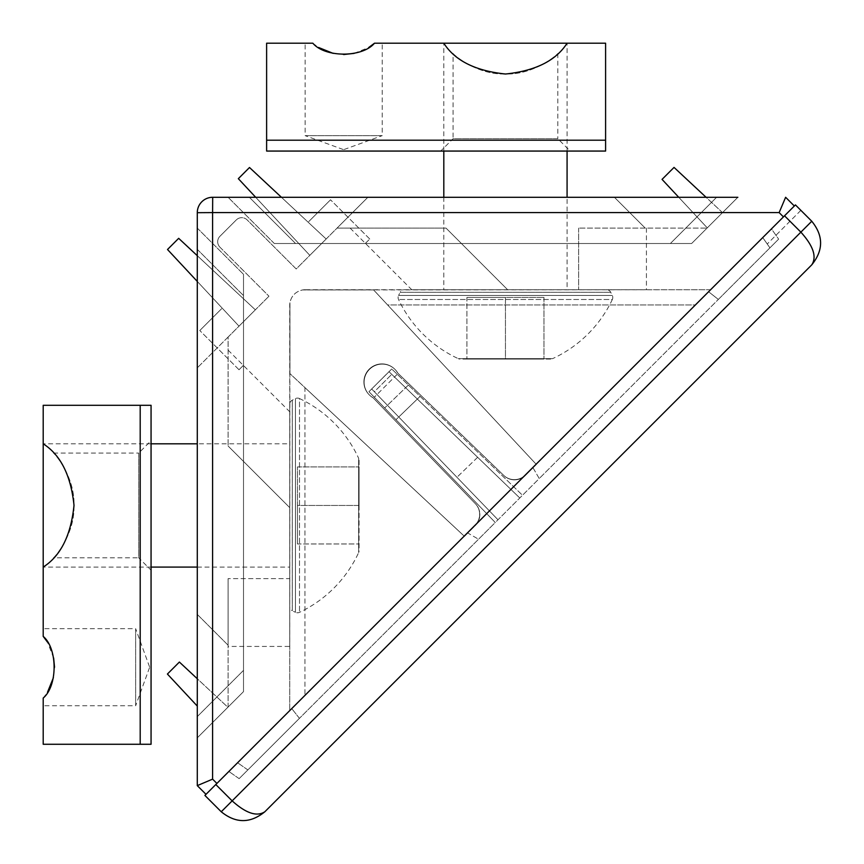 <?xml version="1.0" encoding="UTF-8"?>
<svg xmlns="http://www.w3.org/2000/svg" width="864" height="864" viewBox="0 0 864 864"><rect width="100%" height="100%" fill="white"/><g stroke="black" fill="none" stroke-linecap="round" stroke-linejoin="round"><path stroke-width="0.65" stroke-dasharray="4.32 3.24" d="M302.918 289.894L305.143 289.732A15.412 15.412 0 0 0 302.746 289.915A15.412 15.412 0 0 1 305.143 289.732L710.608 289.732L695.39 304.949L710.608 289.732L302.497 289.958L373.648 289.958L536.35 464.443L525.452 475.34A15.412 15.401 135 0 1 503.863 475.535L397.894 373.194A18.09 18.09 -45 0 0 369.414 369.414A18.09 18.09 -45 0 0 373.194 397.894L475.308 503.626A15.412 15.401 -45 0 1 475.114 525.226L289.732 710.608L304.949 695.39L304.949 387.612L289.894 373.572L289.732 305.143A15.412 15.412 0 0 1 289.915 302.746L289.958 302.497C291.535 295.704 295.704 291.535 302.497 289.958L373.572 289.894L536.123 464.216L464.216 536.123L289.894 373.572L289.915 302.746M305.111 289.894L373.572 289.894L536.35 464.443L525.452 475.34A15.412 15.401 -45 0 1 503.863 475.535L397.894 373.194A18.09 18.09 135 0 0 369.414 369.414A18.09 18.09 135 0 0 373.194 397.894L475.535 503.863A15.412 15.401 -45 0 1 475.34 525.452L464.443 536.35L289.958 373.648L289.958 302.497C291.535 295.704 295.704 291.535 302.497 289.958L373.572 289.894L387.612 304.949L695.39 304.949L525.226 475.114A15.412 15.401 135 0 1 503.626 475.308L397.667 372.967A18.09 18.09 -45 0 0 369.187 369.187A18.09 18.09 -45 0 0 372.967 397.667L475.308 503.626A15.412 15.401 135 0 1 475.114 525.226L525.226 475.114A15.412 15.401 -45 0 1 503.626 475.308L397.667 372.967A18.09 18.09 135 0 0 369.187 369.187A18.09 18.09 135 0 0 372.967 397.667L475.535 503.863A15.412 15.401 135 0 1 475.34 525.452L464.443 536.35L289.958 373.648L289.894 302.918M330.664 243.508L287.086 243.508L330.664 243.508M308.74 221.584L330.534 199.789L308.74 221.584M243.508 330.664L243.508 365.256L243.508 330.664L243.508 365.256L239.015 369.749L243.508 365.256L243.508 287.086L243.508 330.664M221.584 308.74L199.789 330.534L221.584 308.74M243.508 365.256L239.015 369.749L243.508 365.256M289.732 646.423L289.732 578.632L289.732 646.423L228.096 646.423L228.096 578.632L228.096 645.214L197.284 614.401L197.284 249.35L197.284 716.612L197.284 228.096L197.284 737.856L197.284 614.401L228.096 645.214L228.096 578.632L228.096 646.423M289.894 305.111L289.732 710.608L289.732 305.143M464.216 536.123L304.949 695.39L304.949 387.612L464.216 536.123M197.284 249.35L243.508 295.574L197.284 249.35L243.508 295.574L197.284 249.35L197.284 228.096L197.284 716.612L243.508 670.378L197.284 716.612L243.508 670.378L197.284 716.612L197.284 737.856L243.508 691.632L197.284 737.856L243.508 691.632L243.508 274.32L243.508 691.632L243.508 274.32L243.508 691.632L197.284 737.856L197.284 716.612L197.284 737.856L228.096 707.044L228.096 645.214L228.096 707.044L197.284 737.856L197.284 212.695A15.412 15.412 0 0 1 212.695 197.284A15.412 15.412 0 0 0 197.284 212.695L197.284 785.624L205.999 794.34L216.896 783.443L205.999 794.34M228.096 337.046L268.974 296.212L228.118 337.068L228.096 446.008L228.096 337.046L197.284 367.87L228.096 337.046M219.942 247.18L268.974 296.212L219.942 247.18A7.7 7.7 0 0 1 219.942 236.282L236.282 219.942L219.942 236.282A7.7 7.7 0 0 0 219.942 247.18M249.35 197.284L295.574 243.508L249.35 197.284L295.574 243.508L274.32 243.508L295.574 243.508L249.35 197.284L228.096 197.284L716.612 197.284L670.378 243.508L716.612 197.284L670.378 243.508L716.612 197.284L737.856 197.284L691.632 243.508L737.856 197.284L691.632 243.508L274.32 243.508L691.632 243.508L295.574 243.508L691.632 243.508L737.856 197.284L716.612 197.284L737.856 197.284L707.044 228.096L737.856 197.284L614.401 197.284L645.214 228.096L578.632 228.096L707.044 228.096L645.214 228.096L614.401 197.284L367.87 197.284L337.046 228.096L367.87 197.284L337.046 228.096L446.008 228.096L337.046 228.096L296.212 268.974L247.18 219.942A7.7 7.7 0 0 0 236.282 219.942A7.7 7.7 0 0 1 247.18 219.942L296.212 268.974L367.87 197.284L249.35 197.284L716.612 197.284L228.096 197.284L737.856 197.284L212.695 197.284A15.412 15.412 0 0 0 197.284 212.695L212.598 212.598L212.695 197.284A15.412 15.412 0 0 0 197.284 212.695M281.426 197.284L326.171 239.015L249.502 167.508L238.334 178.675L309.83 255.355L326.171 239.015L309.83 255.355L255.679 197.284M197.284 281.426L239.015 326.171L167.508 249.502L178.675 238.334L255.355 309.83L239.015 326.171L255.355 309.83L197.284 255.679M678.737 197.284L707.27 227.88L662.051 179.388L674.039 167.411L722.52 212.62L707.27 227.88L722.52 212.62L706.072 197.284M197.284 706.072L167.411 674.039L179.388 662.051L227.88 707.27L212.62 722.52L227.88 707.27L197.284 678.737M212.598 779.144L212.598 212.598L779.144 212.598L783.443 216.896L794.34 205.999L216.896 783.443L212.598 779.144L197.284 785.624M783.443 216.896L216.896 783.443M695.39 304.949L536.123 464.216L387.612 304.949L695.39 304.949M737.856 197.284L212.695 197.284M794.34 205.999L785.624 197.284L779.144 212.598M289.732 578.632L289.732 411.761L289.732 578.632L228.096 578.632L289.732 578.632M507.632 289.732L646.423 289.732L411.761 289.732L507.632 289.732L411.761 289.732L507.632 289.732L446.008 228.096L507.632 289.732M228.096 645.214L197.284 614.401L228.096 645.214M645.214 228.096L614.401 197.284L645.214 228.096M274.32 243.508L228.096 197.284L274.32 243.508M197.284 228.096L243.508 274.32L197.284 228.096M365.256 243.508L369.749 239.015L365.256 243.508M769.921 247.849L762.75 237.589L795.431 204.908L762.75 237.589L771.466 228.874L762.75 237.589L767.232 244.004L762.75 237.589L769.921 247.849L778.637 239.134L771.466 228.874L708.588 291.751L771.466 228.874L778.637 239.134L769.921 247.849M215.806 784.534L467.489 532.85L478.537 539.233L467.489 532.85L228.874 771.466L486.702 513.637L395.971 419.688L495.266 522.504L368.95 391.694L495.266 522.504L522.504 495.266L391.748 368.993L371.671 388.973L374.35 391.748L371.671 388.973L368.95 391.694L395.971 419.688L398.747 417.01L395.971 419.688L368.95 391.694L388.973 371.671L477.641 457.294L388.973 371.671L391.748 368.993L368.95 391.694L391.748 368.993L522.504 495.266L519.782 497.988L522.504 495.266L420.109 396.382L398.747 417.01L420.109 396.382L391.748 368.993L522.504 495.266L718.351 299.43L708.588 291.751L532.85 467.489L539.233 478.537L299.43 718.351L495.266 522.504L486.702 513.637L708.588 291.751L718.351 299.43L778.637 239.134L539.233 478.537L532.85 467.489L795.431 204.908L811.771 221.249L800.874 232.146C813.326 245.981 816.955 256.878 811.771 264.838L264.838 811.771C256.878 816.955 245.981 813.326 232.146 800.874L215.806 784.534L204.908 795.431L221.249 811.771L800.874 232.146L784.534 215.806M299.43 718.351L291.751 708.588L299.43 718.351L239.134 778.637L299.43 718.351M247.849 769.921L237.589 762.75L247.849 769.921M800.874 210.352L767.232 244.004L800.874 210.352M388.973 371.671L519.782 497.988L388.973 371.671M371.671 388.973L497.988 519.782L371.671 388.973M374.35 391.748L456.948 477.274L374.35 391.748L391.748 374.35L374.35 391.748M477.641 457.294L456.948 477.274L477.641 457.294M408.38 385.063L384.664 407.97L408.38 385.063M420.109 396.382L398.747 417.01L420.109 396.382M53.46 557.831C54.184 557.723 74.898 534.773 74.012 505.516C74.941 476.15 54.173 453.168 53.46 453.06C54.173 453.2 74.898 476.064 74.012 505.375C74.963 534.686 54.162 557.755 53.46 557.831L138.726 557.831L138.726 453.06L151.06 440.726L151.06 570.164L151.06 440.726M53.46 453.06L138.726 453.06L138.726 557.831L151.06 570.164M149.515 667.667L135.648 705.769L135.648 628.7L43.2 628.7L43.2 636.39L43.2 628.7M149.515 666.792L135.648 628.7L135.648 705.769L43.2 705.769L43.2 698.069L43.2 705.769M151.06 443.815L43.2 443.815L43.2 567.076C60.599 556.006 70.87 535.496 74.012 505.537C70.924 475.492 60.653 454.918 43.2 443.815L43.2 405.292L151.06 405.292L151.06 744.271L43.2 744.271L43.2 698.069L47.477 692.323M53.384 677.711L54.54 667.235M53.644 657.979L47.477 642.136M151.06 567.076L43.2 567.076L43.2 636.39M453.06 53.46C453.179 54.184 476.118 74.898 505.386 74.012C534.74 74.941 557.723 54.173 557.831 53.46C557.69 54.173 534.827 74.898 505.516 74.012C476.204 74.963 453.136 54.162 453.06 53.46L453.06 138.726L557.831 138.726L570.164 151.06L440.726 151.06L570.164 151.06M557.831 53.46L557.831 138.726L453.06 138.726L440.726 151.06M343.224 149.515L305.122 135.648L382.201 135.648L382.201 43.2L374.501 43.2L382.201 43.2M344.099 149.515L382.201 135.648L305.122 135.648L305.122 43.2L312.822 43.2L305.122 43.2M567.076 151.06L567.076 43.2L443.815 43.2C454.885 60.599 475.394 70.87 505.354 74.012C535.399 70.924 555.984 60.653 567.076 43.2L605.599 43.2L605.599 151.06L266.62 151.06L266.62 43.2L312.822 43.2L318.578 47.488M333.148 53.374L343.667 54.54M354.143 53.384L368.755 47.477M443.815 151.06L443.815 43.2L374.501 43.2M289.732 606.593L289.732 404.298A4.622 4.622 0 0 1 292.291 400.162L295.445 398.585A4.622 4.622 0 0 1 299.495 398.542L299.495 612.349L299.495 398.542A123.26 123.26 0 0 1 358.646 458.287L358.646 552.604A123.26 123.26 0 0 1 299.495 612.349A4.622 4.622 0 0 1 295.445 612.306L295.445 398.585L295.445 612.306L292.291 610.729L292.291 400.162L292.291 610.729A4.622 4.622 0 0 1 289.732 606.593L289.732 404.298M359.068 460.231L359.068 550.67A4.622 4.622 0 0 1 358.646 552.604L358.646 458.287A4.622 4.622 0 0 1 359.068 460.231L359.068 550.67M289.732 443.815L289.732 567.076L289.732 443.815L197.284 443.815M197.284 567.076L289.732 567.076M359.068 505.451L359.068 466.927L359.068 505.451L297.432 505.451L297.432 466.927L297.432 505.451L359.068 505.451M297.432 466.927L359.068 466.927L297.432 466.927M297.432 543.964L297.432 505.451L297.432 543.964L359.068 543.964L297.432 543.964M404.298 289.732L606.593 289.732A4.622 4.622 0 0 1 610.729 292.291L612.306 295.445A4.622 4.622 0 0 1 612.349 299.495L398.542 299.495L612.349 299.495A123.26 123.26 0 0 1 552.604 358.646L458.287 358.646A123.26 123.26 0 0 1 398.542 299.495A4.622 4.622 0 0 1 398.585 295.445L612.306 295.445L398.585 295.445L400.162 292.291L610.729 292.291L400.162 292.291A4.622 4.622 0 0 1 404.298 289.732L606.593 289.732M550.67 359.068L460.231 359.068A4.622 4.622 0 0 1 458.287 358.646L552.604 358.646A4.622 4.622 0 0 1 550.67 359.068L460.231 359.068M567.076 289.732L443.815 289.732L567.076 289.732L567.076 197.284M443.815 197.284L443.815 289.732M505.451 359.068L466.927 359.068L543.964 359.068L505.451 359.068L505.451 297.432L543.964 297.432L505.451 297.432L505.451 359.068M543.964 297.432L543.964 359.068L543.964 297.432M466.927 297.432L505.451 297.432L466.927 297.432L466.927 359.068L466.927 297.432M228.096 446.008L289.732 507.632L228.096 446.008M578.632 228.096L578.632 289.732L578.632 228.096M397.235 374.296L374.296 397.235L397.235 374.296M140.195 405.292L140.195 744.271M605.599 140.195L266.62 140.195M239.015 369.749L199.789 330.534L239.015 369.749M228.096 350.125L289.732 411.761M350.125 228.096L411.761 289.732M646.423 228.096L646.423 289.732M369.749 239.015L330.534 199.789L369.749 239.015M239.134 778.637L228.874 771.466L239.134 778.637"/><path stroke-width="1.3" d="M197.284 249.35L197.284 212.695L212.598 212.598L212.695 197.284L737.856 197.284M249.35 197.284L212.695 197.284A15.412 15.412 0 0 0 201.798 201.798A15.412 15.412 0 0 1 212.695 197.284M205.999 794.34L197.284 785.624L197.284 212.695A15.412 15.412 0 0 1 201.798 201.798A15.412 15.412 0 0 0 197.284 212.695M783.443 216.896L779.144 212.598L785.624 197.284L794.34 205.999M197.284 785.624L212.598 779.144L216.896 783.443M197.284 678.737L179.388 662.051L167.411 674.039L197.284 706.072M706.072 197.284L674.039 167.411L662.051 179.388L678.737 197.284M197.284 255.679L178.675 238.334L167.508 249.502L197.284 281.426M255.679 197.284L238.334 178.675L249.502 167.508L281.426 197.284M784.534 215.806L800.874 232.146L811.771 221.249C823.532 235.775 823.532 250.301 811.771 264.838C816.955 256.878 813.326 245.981 800.874 232.146L221.249 811.771C235.775 823.532 250.301 823.532 264.838 811.771C250.301 823.532 235.775 823.532 221.249 811.771L204.908 795.431L215.806 784.534L795.431 204.908L811.771 221.249C823.532 235.775 823.532 250.301 811.771 264.838L264.838 811.771C256.878 816.955 245.981 813.326 232.146 800.874L215.806 784.534M47.477 692.323L53.384 677.711M54.54 667.235L53.644 657.979M47.477 642.136L43.2 636.39C57.694 648.464 57.791 685.843 43.2 698.069L43.2 744.271L151.06 744.271L151.06 405.292L140.195 405.292L140.195 744.271M140.195 405.292L43.2 405.292L43.2 443.815C60.599 454.885 70.87 475.394 74.012 505.354C70.924 535.399 60.653 555.984 43.2 567.076L43.2 636.39M318.578 47.488L333.148 53.374M343.667 54.54L354.143 53.384M368.755 47.477L374.501 43.2C362.426 57.694 325.048 57.791 312.822 43.2L266.62 43.2L266.62 151.06L605.599 151.06L605.599 140.195L266.62 140.195M605.599 140.195L605.599 43.2L567.076 43.2C556.006 60.599 535.496 70.87 505.537 74.012C475.492 70.924 454.918 60.653 443.815 43.2L374.501 43.2M43.2 567.076L43.2 443.815M151.06 567.076L197.284 567.076M151.06 443.815L197.284 443.815M443.815 43.2L567.076 43.2M443.815 151.06L443.815 197.284M567.076 151.06L567.076 197.284M779.144 212.598L212.598 212.598L212.598 779.144"/></g></svg>
